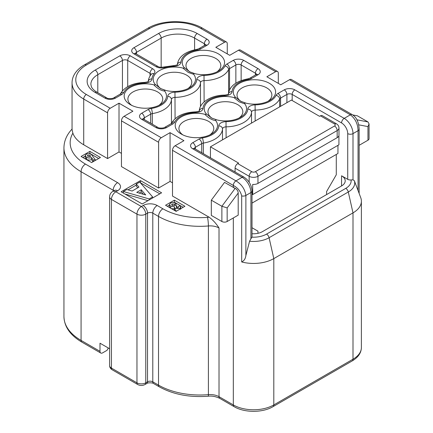 <?xml version="1.0" encoding="UTF-8"?>
<svg xmlns="http://www.w3.org/2000/svg" width="433" height="433" viewBox="0 0 433 433"><rect width="100%" height="100%" fill="white"/><g stroke="black" fill="none" stroke-linecap="round" stroke-linejoin="round"><path stroke-width="0.65" d="M195.727 137.694A21.157 12.216 180 0 1 181.4 134.122L181.4 134.122A21.157 12.216 180 0 1 175.208 125.846A21.157 12.216 180 0 1 204.869 114.301C206.059 114.539 206.444 114.317 206.032 113.63L211.499 117.965L216.89 119.898C215.699 119.66 215.309 119.881 215.726 120.569A21.157 12.216 180 0 1 211.32 134.122A21.157 12.216 180 0 1 195.727 137.694M164.686 91.098A21.157 12.216 0 0 1 160.275 104.651A21.157 12.216 0 0 1 144.682 108.223A21.157 12.216 180 0 1 130.355 104.651L130.355 104.651A21.157 12.216 180 0 1 124.168 96.38A21.157 12.216 0 0 1 153.829 84.83C157.401 88.57 161.022 90.659 164.686 91.098C164.269 90.41 164.659 90.188 165.844 90.432A21.157 12.216 0 0 0 189.318 87.883A21.157 12.216 0 0 0 193.73 74.335C193.313 73.648 193.697 73.421 194.888 73.664A21.157 12.216 0 0 0 218.362 71.115A21.157 12.216 0 0 0 224.548 62.114A21.157 12.216 180 0 0 204.03 50.271A21.157 12.216 0 0 0 184.03 67.396C184.442 68.078 184.057 68.306 182.867 68.062A21.157 12.216 0 0 0 159.398 70.611A21.157 12.216 0 0 0 154.987 84.159C155.404 84.846 155.019 85.068 153.829 84.83M165.162 90.308L160.459 88.5L154.987 84.159M182.867 68.062L188.258 72.452L193.73 74.335M187.868 88.646A17.423 10.062 0 0 0 186.677 75.18A17.423 10.062 0 0 0 162.44 74.958A17.423 10.062 0 0 0 161.271 88.938M194.201 73.54L189.502 71.732L184.03 67.396M190.314 72.17A17.423 10.062 180 0 1 188.766 60.063A17.423 10.062 180 0 1 208.527 55.917A17.423 10.062 0 0 1 220.051 62.569A17.423 10.062 180 0 1 216.911 71.878M275.588 91.585A21.157 12.216 180 0 1 269.402 100.586A21.157 12.216 180 0 1 245.928 103.13L240.542 101.198L235.07 96.862A21.157 12.216 180 0 1 255.075 79.737A21.157 12.216 180 0 1 275.588 91.585M267.951 101.349A17.423 10.062 0 0 0 271.09 92.034A17.423 10.062 0 0 0 259.567 85.382A17.423 10.062 0 0 0 239.812 89.534A17.423 10.062 0 0 0 241.354 101.636M206.032 113.63A21.157 12.216 180 0 1 210.438 100.077A21.157 12.216 180 0 1 233.912 97.533C235.103 97.771 235.487 97.549 235.07 96.862M245.928 103.13C244.742 102.892 244.353 103.114 244.769 103.801L239.297 101.917L233.912 97.533M238.913 118.117A17.423 10.062 0 0 0 237.722 104.651A17.423 10.062 0 0 0 213.485 104.423A17.423 10.062 0 0 0 212.311 118.404M341.567 175.782A12.443 7.188 180 0 1 345.209 180.864A12.443 7.188 180 0 1 341.567 185.946L341.567 175.782L347.726 179.338L347.726 133.613A8.714 5.028 -120 0 0 341.567 122.94L292.183 94.432L292.183 100.532M148.01 200.647L124.937 193.995M137.764 187.776L136.292 186.076L136.292 184.041L139.745 182.049L152.627 196.966L149.185 198.953L123.362 191.51L126.82 189.508L132.114 191.04L138.933 187.099L136.292 184.041M159.837 193.822L140.33 182.726M136.292 185.059L127.995 189.849M123.362 192.523L122.875 192.804M93.019 161.774L91.574 159.582C89.799 160.297 88.11 160.199 86.497 159.295L85.258 157.623L85.258 155.593L86.172 154.289C87.948 153.531 89.674 153.591 91.363 154.467L95.276 159.717L93.214 160.042L91.574 157.552C89.799 158.261 88.11 158.169 86.497 157.266L85.258 155.593M98.675 158.51L89.875 153.428L89.225 153.802M85.258 156.096L82.833 157.493M278.3 83.369L278.3 73.204A3.735 2.154 120 0 0 277.526 71.499A3.735 2.154 120 0 0 275.659 71.683L266.858 76.765L280.741 84.781L289.542 79.699A3.735 2.154 -60 0 1 291.409 79.515L352.229 114.626A3.735 2.154 -60 0 0 350.362 114.81L289.542 79.699M107.573 158.565L107.573 112.834L83.715 99.06L83.715 144.79L107.573 158.565L119.015 151.961L119.015 103.184L110.215 108.266A3.735 2.154 120 0 0 107.573 112.834M121.457 120.85L121.457 166.581L158.613 188.036L158.613 142.305L121.457 120.85A3.735 2.154 -60 0 1 124.098 116.282L132.899 111.2L119.015 103.184M140.476 180.61L121.116 191.787L142.235 203.981L161.596 192.804L140.476 180.61L140.476 182.645M89.875 151.393L81.074 156.475L91.634 162.575L100.434 157.493L89.875 151.393L89.875 153.428M174.358 200.17L165.558 205.253L176.117 211.347L184.918 206.27L174.358 200.17L174.358 202.206L173.779 202.536M83.715 144.79A39.825 22.992 180 0 1 72.868 133.175L72.051 129.602L72.051 82.806A39.825 22.992 180 0 0 83.715 99.06A3.735 2.154 120 0 1 86.356 94.491L110.215 108.266M358.053 190.542L358.053 130.696L353.003 133.613L353.003 179.83L354.356 180.734L360.738 197.681A28.627 16.524 180 0 1 361.387 201.188A28.627 16.524 180 0 1 353.003 212.874L273.802 258.604A28.627 16.524 180 0 1 241.684 261.954L241.684 195.9C240.58 191.289 237.793 187.798 233.322 185.438L172.502 150.321L172.502 196.052L209.177 217.225C212.857 219.877 216.137 223.466 219.017 227.991A12.443 7.188 0 0 0 208.403 225.961A6.224 0.742 -94.9 0 0 207.499 217.328A18.668 10.776 180 0 1 209.177 217.225M172.502 182.84L170.055 181.427L158.613 188.036M121.457 153.369L119.015 151.961M109.614 348.754L99.996 343.201L99.996 351.331A3.735 2.154 120 0 0 100.77 353.036A3.735 2.154 120 0 0 102.637 352.852L107.032 350.313L108.353 348.024M172.502 150.321A3.735 2.154 -60 0 1 175.138 145.748L235.958 180.864L242.123 177.308A12.443 7.188 -120 0 1 250.918 192.55A3.735 2.154 0 0 0 252.011 191.023L252.011 236.754A3.735 2.154 180 0 1 251.946 237.16L250.918 238.767L250.918 192.55L245.874 195.462L245.874 255.54L249.57 241.23L250.918 238.767M353.003 179.83L351.071 179.933A3.735 2.154 180 0 1 347.726 179.338M252.011 233.723A12.443 7.188 180 0 0 262.36 231.671L341.567 185.946M320.442 115.828L319.565 116.336L291.404 100.077L210.438 146.819L238.599 163.079L237.722 163.587L251.8 171.717A2.49 1.44 0 0 0 255.318 171.717L334.525 125.992A2.49 1.44 0 0 0 334.525 123.957L320.442 115.828A3.735 2.154 -60 0 1 322.309 115.643L336.392 123.773A3.735 2.154 -60 0 0 334.525 123.957M257.96 231.162L252.011 227.731L257.96 231.162L257.96 233.311M336.284 154.446L336.284 174.77L326.601 191.532L326.601 194.585M175.138 145.748L183.938 140.671L170.055 132.65L161.255 137.732A3.735 2.154 120 0 0 158.613 142.305M227.26 53.898L227.26 43.738A3.735 2.154 120 0 0 226.486 42.028A3.735 2.154 120 0 0 224.619 42.212L215.818 47.294L229.701 55.31L238.502 50.228A3.735 2.154 -60 0 1 240.369 50.044L277.526 71.499M189.502 71.732L194.888 73.664M160.459 88.5L165.844 90.432M244.769 103.801A21.157 12.216 180 0 1 240.358 117.354A21.157 12.216 180 0 1 216.89 119.898M249.159 182.196L249.159 176.291L235.081 168.161L235.081 171.977M235.081 168.161A3.735 2.154 -60 0 1 237.722 163.587M210.438 157.753L210.438 146.819M337.957 145.347L337.957 153.477L252.011 203.099M337.166 137.678L337.166 130.566A6.224 3.594 180 0 0 338.985 128.022L338.985 135.134A6.224 3.594 180 0 1 337.166 137.678L257.96 183.403A6.224 3.594 180 0 1 252.683 184.42L252.683 194.579A6.224 3.594 180 0 1 252.011 194.504M338.925 135.643L338.925 144.79L252.683 194.579M235.866 188.772C237.381 189.946 238.161 191.364 238.204 193.021L227.157 207.9L221.88 206.27L211.32 200.17L224.521 182.39L235.866 188.772A28.627 16.524 180 0 1 233.322 187.467L233.322 185.438A3.735 2.154 -60 0 1 235.958 180.864C241.674 184.344 244.975 189.21 245.874 195.462A3.735 2.154 0 0 1 241.684 195.9M238.204 193.021L238.204 215.136L227.157 221.512A3.735 2.154 180 0 1 221.88 221.512L221.88 206.27L235.081 188.485M245.874 255.54C245.479 258.685 244.082 260.823 241.684 261.954M352.716 114.924L357.404 115.828L367.963 121.927L369.057 123.93L367.963 126.604L358.665 124.818M369.057 123.93L369.057 138.695A3.735 2.154 180 0 1 367.963 140.216L367.963 126.604M359.146 145.309L367.963 140.216M211.32 200.17L211.32 215.412L221.88 221.512M215.726 120.569C212.046 120.12 208.425 118.03 204.869 114.301M209.87 134.88A17.423 10.062 0 0 0 199.689 118.658A17.423 10.062 0 0 0 179.706 131.491A17.423 10.062 0 0 0 182.845 134.88M131.805 105.414A17.423 10.062 0 0 1 128.666 102.026A17.423 10.062 180 0 1 148.643 89.187A17.423 10.062 180 0 1 158.83 105.414M170.055 181.427L170.055 132.65M359.146 193.448L359.146 129.175A3.735 2.154 0 0 1 358.053 130.696C357.918 124.006 355.352 118.712 350.362 114.81L344.203 118.371A12.443 7.188 60 0 1 353.003 133.613A3.735 2.154 0 0 1 347.726 133.613M183.159 207.283L174.358 202.206M169.492 205.015L167.317 206.27M176.713 211.006L175.186 210.498L174.347 209.339L174.51 206.73L170.754 206.297L170.754 208.251M174.347 208.803L171.452 208.657M170.142 207.9L169.492 206.628L169.492 204.598L170.607 203.088C172.491 202.254 174.331 202.319 176.139 203.283L175.868 205.475M176.139 203.283L174.672 204.132L172.112 204.046L171.652 204.679L172.237 205.459L175.462 205.237L176.929 206.086L176.161 206.996L176.55 207.564L178.163 207.586L178.282 206.606L178.282 207.504M178.51 207.071L178.282 206.606L179.749 205.762L180.685 207.012L180.696 209.231M176.929 206.086L176.929 207.716M172.112 204.046L172.112 205.383M174.672 204.132L174.672 205.594M170.754 206.297L169.492 204.598M180.685 207.012L179.733 208.506L175.186 208.468L175.186 210.498M175.186 208.468L174.347 207.304M179.733 208.506L179.733 209.263M90.264 156.616L90.594 156.145L89.972 155.36L87.775 155.187L87.439 155.68L88.056 156.47L90.264 156.616M95.276 159.717L95.276 160.47M86.497 157.266L86.497 159.295M91.574 157.552L91.574 159.582M93.214 160.042L93.214 161.661M89.972 155.36L89.972 156.741M87.775 155.187L87.775 156.281M136.747 192.376L145.721 194.958L141.25 189.778L136.747 192.376M152.627 196.966L152.627 197.984M123.362 191.51L123.362 193.086M149.185 198.953L149.185 199.97M143.388 194.287L141.25 191.808L139.096 193.053M141.25 189.778L141.25 191.808M255.421 74.99L255.421 73.204L241.143 64.966L241.143 80.576M204.376 45.525L204.376 43.738L194.596 38.093L194.596 49.8M228.586 92.505L228.586 69.561A26.137 15.09 180 0 1 204.116 80.614A3.735 2.154 0 0 0 200.484 82.708L200.484 106.615M204.116 101.944L204.013 75.407A22.402 12.936 0 0 0 224.987 65.935A7.469 4.314 180 0 1 226.903 64.041L233.219 60.393A7.469 4.314 180 0 1 243.784 60.393L258.057 68.636A7.469 4.314 180 0 1 258.057 74.73L251.741 78.378A7.469 4.314 180 0 1 248.455 79.488A22.402 12.936 0 0 0 232.045 91.596A7.469 4.314 180 0 1 224.787 95.785A22.402 12.936 0 0 0 203.007 108.364A7.469 4.314 180 0 1 195.743 112.553A22.402 12.936 0 0 0 174.77 122.025A7.469 4.314 180 0 1 172.854 123.925L166.537 127.573A7.469 4.314 180 0 1 155.977 127.573L141.699 119.329A7.469 4.314 180 0 1 141.699 113.23L148.021 109.581A7.469 4.314 180 0 1 151.301 108.477A22.402 12.936 0 0 0 167.712 96.37A7.469 4.314 180 0 1 174.97 92.175A22.402 12.936 0 0 0 196.75 79.602A7.469 4.314 180 0 1 204.013 75.407M196.75 79.602A3.735 3.047 2.7 0 1 200.484 82.708A26.137 15.09 180 0 1 175.073 97.376A3.735 2.154 0 0 0 171.441 99.476L171.441 123.383M167.712 96.37A3.735 3.047 2.7 0 1 171.441 99.476A26.137 15.09 180 0 1 152.302 113.603L152.302 124.19M222.486 139.87L222.486 128.942A26.137 15.09 180 0 1 203.342 143.074L203.342 153.655M279.626 106.875L279.626 99.027A26.137 15.09 180 0 1 255.156 110.079L255.156 121.007M161.157 67.304L161.157 38.093L136.514 52.317L136.514 54.103M122.436 90.86L122.436 60.447L97.793 74.676L97.793 92.716M72.868 133.175A52.274 30.18 0 0 0 85.474 164.096L117.597 182.645A9.959 5.748 180 0 1 117.597 190.774L115.833 191.787L141.358 206.525L143.117 205.507A9.959 5.748 180 0 1 157.195 205.507L162.916 208.809A52.274 30.18 0 0 0 207.499 217.328M113.197 191.207L113.197 190.266L81.074 171.717A58.493 33.774 180 0 1 63.943 147.837L63.943 316.523A58.493 33.774 0 0 0 81.074 340.403L99.996 351.331M85.474 164.096A6.224 3.594 -60 0 0 81.074 171.717L81.074 340.403A3.735 2.154 120 0 0 81.848 342.113C70.233 335.256 64.263 326.726 63.943 316.523M251.946 237.16A18.381 10.614 0 0 0 266.555 234.096L345.761 188.366A18.381 10.614 0 0 0 351.071 179.933M112.207 369.804C110.496 368.721 109.63 367.303 109.614 365.555A6.224 3.594 0 0 0 111.433 368.093A3.735 2.154 120 0 0 112.207 369.804L137.732 384.536A3.735 2.154 120 0 1 136.958 382.832L136.958 214.146L111.433 199.407L111.433 368.093L136.958 382.832A6.224 3.594 0 0 0 145.759 382.832A3.735 2.154 60 0 1 144.985 384.536L146.744 383.524A3.735 2.154 60 0 0 147.518 381.814L147.518 213.128L145.759 214.146L145.759 382.832L147.518 381.814A3.735 2.154 180 0 1 152.795 381.814A3.735 2.154 120 0 0 153.569 383.524L159.29 386.826A3.735 2.154 120 0 1 158.516 385.116L158.516 216.43L152.795 213.128L152.795 381.814L158.516 385.116A58.493 33.774 0 0 0 208.403 394.647L208.403 225.961A58.493 33.774 180 0 1 158.516 216.43A6.224 3.594 -60 0 1 162.916 208.809M154.143 73.675A22.402 12.936 0 0 0 151.961 78.893A7.469 4.314 180 0 1 144.703 83.087A22.402 12.936 0 0 0 123.73 92.559A7.469 4.314 180 0 1 121.814 94.454L115.492 98.102A7.469 4.314 180 0 1 104.932 98.102L95.152 92.456A27.382 15.81 180 0 1 95.152 70.103L119.795 55.873A7.469 4.314 180 0 1 130.355 55.873L152.687 68.766A7.469 4.314 180 0 1 154.143 73.675A3.735 2.75 -140.4 0 0 151.263 74.341C149.374 76.652 148.367 79.125 148.232 81.767L148.367 81.296C148.557 81.615 147.317 81.983 144.644 82.4L144.703 83.087M207.017 45.259L200.696 48.913A7.469 4.314 180 0 1 197.41 50.017A22.402 12.936 0 0 0 181.005 62.125A7.469 4.314 180 0 1 173.747 66.319A22.402 12.936 0 0 0 164.702 67.575A7.469 4.314 180 0 1 156.205 66.736L133.878 53.844A7.469 4.314 180 0 1 133.878 47.744L158.516 33.52A27.382 15.81 180 0 1 197.237 33.52L207.017 39.165A7.469 4.314 180 0 1 207.017 45.259A3.735 2.154 -120 0 0 205.15 45.075L205.605 44.734L205.469 45.259M192.739 148.795A3.735 2.154 120 0 1 194.606 148.611L243.985 177.124A3.735 2.154 -60 0 0 242.123 177.308L192.739 148.795A7.469 4.314 180 0 1 192.739 142.701L199.061 139.053A7.469 4.314 180 0 1 202.346 137.943A22.402 12.936 0 0 0 218.752 125.835A7.469 4.314 180 0 1 226.01 121.646A22.402 12.936 0 0 0 247.795 109.067A7.469 4.314 180 0 1 255.053 104.878A22.402 12.936 0 0 0 276.027 95.406A7.469 4.314 180 0 1 277.943 93.506L284.265 89.858A7.469 4.314 180 0 1 294.824 89.858L344.203 118.371A3.735 2.154 -60 0 0 341.567 122.94M275.659 71.683L238.502 50.228M224.619 42.212L200.76 28.437A36.091 20.838 0 0 0 149.715 28.437L86.356 65.02A36.091 20.838 0 0 0 86.356 94.491M124.098 116.282L161.255 137.732M109.614 196.869A6.224 6.224 0 0 1 112.726 191.478A6.224 3.594 60 0 1 115.833 191.787A6.224 3.594 -60 0 0 111.433 199.407A6.224 3.594 180 0 1 109.614 196.869L109.614 365.555M145.759 214.146A6.224 3.594 180 0 1 136.958 214.146A6.224 3.594 -60 0 1 141.358 206.525A6.224 3.594 -120 0 1 145.759 214.146M113.884 190.812A3.735 2.154 0 0 0 113.197 190.266A6.224 3.594 -60 0 1 117.597 182.645M157.195 205.507A6.224 3.594 -60 0 0 152.795 213.128A3.735 2.154 0 0 0 147.518 213.128A6.224 3.594 -120 0 0 143.117 205.507M334.525 125.992A3.735 2.154 60 0 1 337.166 130.566L257.96 176.291L257.96 183.403M273.802 258.604L273.802 404.931L353.003 359.206L353.003 212.874L348.289 191.998L269.088 237.728L273.802 258.604M219.017 227.991L219.017 396.677L233.322 404.931L233.322 217.956M159.29 386.826C173.14 394.452 189.438 397.586 208.176 396.233A3.735 0.444 85.1 0 0 208.403 394.647A12.443 7.188 180 0 1 219.017 396.677A3.735 2.154 120 0 0 219.791 398.382L234.091 406.641A3.735 2.154 120 0 1 233.322 404.931A28.627 16.524 0 0 0 273.802 404.931A3.735 2.154 60 0 1 273.028 406.641L352.229 360.911A3.735 2.154 60 0 0 353.003 359.206A28.627 16.524 0 0 0 361.387 347.52L361.387 201.188M266.555 234.096A3.735 2.154 -120 0 1 269.088 237.728A21.953 12.676 180 0 1 249.57 241.23M354.356 180.734A21.953 12.676 180 0 1 348.289 191.998A3.735 2.154 -120 0 0 345.761 188.366M255.318 171.717A3.735 2.154 60 0 1 257.96 176.291A6.224 3.594 180 0 1 249.159 176.291A3.735 2.154 120 0 1 251.8 171.717M112.726 191.478L114.485 190.466A6.224 3.594 60 0 1 117.597 190.774M356.916 119.8L367.963 121.927M227.157 207.9L227.157 221.512M95.152 70.103A3.735 2.154 60 0 1 97.793 74.676A23.647 13.65 0 0 0 90.87 84.327L91.358 86.627C91.883 88.029 93.171 89.523 95.222 91.103L97.019 92.272A3.735 2.154 120 0 0 95.152 92.456M197.237 33.52A3.735 2.154 120 0 0 194.596 38.093A23.647 13.65 0 0 0 161.157 38.093A3.735 2.154 60 0 0 158.516 33.52M175.073 118.712L174.97 92.175M251.524 123.102L251.524 112.179A26.137 15.09 180 0 1 226.113 126.847A3.735 2.154 0 0 0 222.486 128.942A3.735 3.047 -177.3 0 0 218.752 125.835M255.053 104.878L255.156 110.079A3.735 2.154 0 0 0 251.524 112.179A3.735 3.047 -177.3 0 0 247.795 109.067M226.01 121.646L226.113 137.77M150.045 76.046L150.045 73.339L127.713 60.447L127.713 86.622M286.906 102.675L286.906 94.432L280.584 98.08L280.584 106.323M201.702 152.708L201.702 143.626L195.38 147.274L195.38 149.06M150.657 123.237L150.657 114.155L144.341 117.803L144.341 119.589M235.861 83.147L235.861 64.966L229.544 68.614L229.544 89.815M141.699 113.23A3.735 2.154 -120 0 1 144.341 117.803A3.735 2.154 0 0 0 143.296 118.967M243.784 60.393A3.735 2.154 120 0 0 241.143 64.966A3.735 2.154 0 0 0 235.861 64.966A3.735 2.154 60 0 0 233.219 60.393M256.46 74.368A3.735 2.154 0 0 0 255.421 73.204A3.735 2.154 120 0 1 258.057 68.636M205.415 44.902A3.735 2.154 0 0 0 204.376 43.738A3.735 2.154 120 0 1 207.017 39.165M192.739 142.701A3.735 2.154 -120 0 1 195.38 147.274A3.735 2.154 0 0 0 194.341 148.438M294.824 89.858A3.735 2.154 -60 0 0 292.183 94.432A3.735 2.154 0 0 0 286.906 94.432A3.735 2.154 -120 0 0 284.265 89.858M130.355 55.873A3.735 2.154 120 0 0 127.713 60.447A3.735 2.154 0 0 0 122.436 60.447A3.735 2.154 60 0 0 119.795 55.873M133.878 47.744A3.735 2.154 60 0 1 136.514 52.317A3.735 2.154 0 0 0 135.475 53.481M151.095 74.546A3.735 2.154 0 0 0 150.045 73.339A3.735 2.154 120 0 1 152.687 68.766M151.301 108.477A3.735 0.817 80.9 0 1 152.302 113.603A3.735 2.154 0 0 0 150.657 114.155A3.735 2.154 -120 0 0 148.021 109.581M226.903 64.041A3.735 2.154 60 0 1 229.544 68.614A3.735 2.154 0 0 0 228.586 69.561A3.735 2.939 25.7 0 0 224.987 65.935M202.346 137.943A3.735 0.817 -99.1 0 1 203.342 143.074A3.735 2.154 0 0 0 201.702 143.626A3.735 2.154 -120 0 0 199.061 139.053M277.943 93.506A3.735 2.154 -120 0 1 280.584 98.08A3.735 2.154 0 0 0 279.626 99.027A3.735 2.939 -154.3 0 0 276.027 95.406M97.019 92.272L106.799 97.918A3.735 2.154 120 0 0 104.932 98.102M106.799 97.918C107.249 98.794 112.45 98.919 113.625 97.918A3.735 2.154 60 0 1 115.492 98.102M113.625 97.918L119.946 94.27A3.735 2.154 60 0 1 121.814 94.454M119.946 94.27L120.401 93.929A3.735 2.939 25.7 0 1 123.73 92.559M151.961 78.893A3.735 3.047 -177.3 0 0 148.281 81.382M135.421 53.844L135.291 53.313L135.74 53.66A3.735 2.154 120 0 0 133.878 53.844M135.74 53.66L158.072 66.547A3.735 2.154 120 0 0 156.205 66.736M158.072 66.547C159.079 67.25 160.962 67.413 163.712 67.023A3.735 1.315 74.6 0 1 164.702 67.575M163.712 67.023L173.687 65.632L173.747 66.319M177.324 64.614A3.735 3.047 2.7 0 1 181.005 62.125M200.696 48.913A3.735 2.154 -120 0 0 198.828 48.723L205.15 45.075M173.687 65.632C176.355 65.221 177.595 64.853 177.406 64.528L177.276 64.999C178.272 56.967 184.788 51.76 196.82 49.378A3.735 0.817 80.9 0 1 197.41 50.017M143.247 119.329L143.112 118.799L143.567 119.145A3.735 2.154 120 0 0 141.699 119.329M143.567 119.145L157.839 127.389A3.735 2.154 120 0 0 155.977 127.573M157.839 127.389C158.289 128.265 163.495 128.39 164.67 127.389A3.735 2.154 60 0 1 166.537 127.573M164.67 127.389L170.986 123.735A3.735 2.154 60 0 1 172.854 123.925M170.986 123.735L171.441 123.394A3.735 2.939 25.7 0 1 174.77 122.025M171.441 123.394L171.403 123.459C175.473 116.293 183.57 112.428 195.689 111.871L195.743 112.553M199.326 110.848A3.735 3.047 2.7 0 1 203.007 108.364M195.689 111.871C198.357 111.454 199.597 111.086 199.407 110.767L199.277 111.232C199.31 102.572 211.044 95.114 224.727 95.103L224.787 95.785M258.057 74.73A3.735 2.154 -120 0 0 256.19 74.546L256.645 74.205L256.515 74.73M228.364 94.08A3.735 3.047 2.7 0 1 232.045 91.596M251.741 78.378A3.735 2.154 -120 0 0 249.873 78.194L256.19 74.546M224.727 95.103C227.401 94.686 228.64 94.318 228.451 93.999L228.315 94.464C229.311 86.438 235.828 81.231 247.865 78.849A3.735 0.817 80.9 0 1 248.455 79.488M200.76 28.437A3.735 2.154 -60 0 1 202.628 28.253C188.139 19.507 162.337 19.507 147.848 28.253A3.735 2.154 -120 0 1 149.715 28.437M86.356 65.02A3.735 2.154 -120 0 0 84.489 64.836L147.848 28.253M72.17 128.958C66.79 134.603 64.046 140.893 63.943 147.837M338.985 128.022C338.952 126.247 338.086 124.828 336.392 123.773M100.77 353.036L81.848 342.113M137.732 384.536C140.146 385.776 142.565 385.776 144.985 384.536M146.744 383.524C147.193 382.648 152.394 382.523 153.569 383.524M208.176 396.233C211.78 395.713 215.656 396.433 219.791 398.382M234.091 406.641C244.429 412.882 262.69 412.882 273.028 406.641M352.229 360.911C358.221 357.322 361.274 352.857 361.387 347.52M120.401 93.929L120.363 93.988C124.433 86.827 132.525 82.963 144.644 82.4M198.828 48.723L196.82 49.378M249.873 78.194L247.865 78.849M194.606 148.611L194.157 148.27L194.287 148.795M226.486 42.028L202.628 28.253M84.489 64.836C80.354 67.229 77.198 70.065 75.017 73.35C73.053 76.354 72.062 79.51 72.051 82.806M252.011 191.023C251.605 185.08 248.932 180.447 243.985 177.124M359.146 129.175C358.876 124.856 358.031 121.538 356.608 119.221C355.818 117.543 354.356 116.012 352.229 114.626"/></g></svg>

